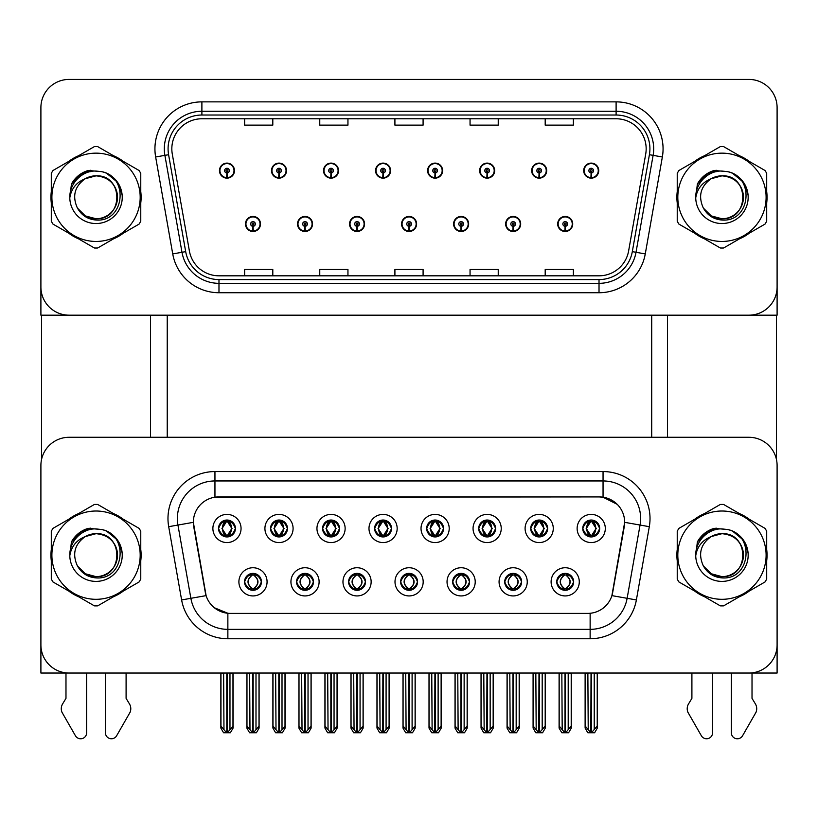 <?xml version="1.0" encoding="UTF-8"?>
<svg xmlns="http://www.w3.org/2000/svg" width="818" height="818" viewBox="0 0 818 818"><rect width="100%" height="100%" fill="white"/><g stroke="black" fill="none" stroke-linecap="round" stroke-linejoin="round"><path stroke-width="1.23" d="M218.518 528.479A8.456 8.456 0 0 0 226.964 536.935A8.456 8.456 0 0 0 235.42 528.479A8.456 8.456 0 0 0 226.964 520.033A8.456 8.456 0 0 0 218.518 528.479L218.59 528.479C220.349 533.203 222.537 535.483 225.175 535.309L224.602 536.598M212.884 528.479A14.09 14.09 0 0 0 226.964 542.569A14.09 14.09 0 0 0 241.054 528.479A14.09 14.09 0 0 0 226.964 514.399A14.09 14.09 0 0 0 212.884 528.479M348.601 581.833A8.456 8.456 0 0 0 357.057 590.289A8.456 8.456 0 0 0 365.513 581.833A8.456 8.456 0 0 0 357.057 573.377A8.456 8.456 0 0 0 348.601 581.833L348.683 581.833C350.288 586.383 352.476 588.663 355.268 588.663L356.27 588.663C350.677 584.113 350.677 579.553 356.27 575.003L355.268 575.003C352.527 574.952 350.339 577.222 348.683 581.833M342.967 581.833A14.09 14.09 0 0 0 357.057 595.923A14.09 14.09 0 0 0 371.147 581.833A14.09 14.09 0 0 0 357.057 567.743A14.09 14.09 0 0 0 342.967 581.833M296.566 581.833A8.456 8.456 0 0 0 305.022 590.289A8.456 8.456 0 0 0 313.478 581.833A8.456 8.456 0 0 0 305.022 573.377A8.456 8.456 0 0 0 296.566 581.833L296.648 581.833C298.253 586.383 300.441 588.663 303.233 588.663L304.235 588.663C298.642 584.113 298.642 579.553 304.235 575.003L303.233 575.003C300.492 574.952 298.304 577.222 296.648 581.833M290.932 581.833A14.09 14.09 0 0 0 305.022 595.923A14.09 14.09 0 0 0 319.112 581.833A14.09 14.09 0 0 0 305.022 567.743A14.09 14.09 0 0 0 290.932 581.833M504.716 581.833A8.456 8.456 0 0 0 513.162 590.289A8.456 8.456 0 0 0 521.618 581.833A8.456 8.456 0 0 0 513.162 573.377A8.456 8.456 0 0 0 504.716 581.833L504.788 581.833C506.393 586.383 508.591 588.663 511.383 588.663L512.375 588.663C506.782 584.113 506.782 579.553 512.375 575.003L511.383 575.003C508.643 574.952 506.444 577.222 504.788 581.833M499.072 581.833A14.09 14.09 0 0 0 513.162 595.923A14.09 14.09 0 0 0 527.252 581.833A14.09 14.09 0 0 0 513.162 567.743A14.09 14.09 0 0 0 499.072 581.833M426.659 528.479A8.456 8.456 0 0 0 435.115 536.935A8.456 8.456 0 0 0 443.56 528.479A8.456 8.456 0 0 0 435.115 520.033A8.456 8.456 0 0 0 426.659 528.479L426.74 528.479C428.489 533.203 430.687 535.483 433.325 535.309L432.753 536.598M421.025 528.479A14.09 14.09 0 0 0 435.115 542.569A14.09 14.09 0 0 0 449.205 528.479A14.09 14.09 0 0 0 435.115 514.399A14.09 14.09 0 0 0 421.025 528.479M530.729 528.479A8.456 8.456 0 0 0 539.185 536.935A8.456 8.456 0 0 0 547.641 528.479A8.456 8.456 0 0 0 539.185 520.033A8.456 8.456 0 0 0 530.729 528.479L530.81 528.479C532.559 533.203 534.757 535.483 537.395 535.309L536.823 536.598M525.095 528.479A14.09 14.09 0 0 0 539.185 542.569A14.09 14.09 0 0 0 553.275 528.479A14.09 14.09 0 0 0 539.185 514.399A14.09 14.09 0 0 0 525.095 528.479M244.531 581.833A8.456 8.456 0 0 0 252.987 590.289A8.456 8.456 0 0 0 261.443 581.833A8.456 8.456 0 0 0 252.987 573.377A8.456 8.456 0 0 0 244.531 581.833L244.613 581.833C246.218 586.383 248.406 588.663 251.198 588.663L252.2 588.663C246.607 584.113 246.607 579.553 252.2 575.003L251.198 575.003C248.457 574.952 246.259 577.222 244.613 581.833M238.897 581.833A14.09 14.09 0 0 0 252.987 595.923A14.09 14.09 0 0 0 267.077 581.833A14.09 14.09 0 0 0 252.987 567.743A14.09 14.09 0 0 0 238.897 581.833M374.624 528.479A8.456 8.456 0 0 0 383.08 536.935A8.456 8.456 0 0 0 391.525 528.479A8.456 8.456 0 0 0 383.08 520.033A8.456 8.456 0 0 0 374.624 528.479L374.705 528.479C376.454 533.203 378.642 535.483 381.29 535.309L380.707 536.598M368.99 528.479A14.09 14.09 0 0 0 383.08 542.569A14.09 14.09 0 0 0 397.17 528.479A14.09 14.09 0 0 0 383.08 514.399A14.09 14.09 0 0 0 368.99 528.479M270.553 528.479A8.456 8.456 0 0 0 279.01 536.935A8.456 8.456 0 0 0 287.455 528.479A8.456 8.456 0 0 0 279.01 520.033A8.456 8.456 0 0 0 270.553 528.479L270.635 528.479C272.384 533.203 274.572 535.483 277.22 535.309L276.637 536.598M264.92 528.479A14.09 14.09 0 0 0 279.01 542.569A14.09 14.09 0 0 0 293.089 528.479A14.09 14.09 0 0 0 279.01 514.399A14.09 14.09 0 0 0 264.92 528.479M322.589 528.479A8.456 8.456 0 0 0 331.045 536.935A8.456 8.456 0 0 0 339.49 528.479A8.456 8.456 0 0 0 331.045 520.033A8.456 8.456 0 0 0 322.589 528.479L322.67 528.479C324.419 533.203 326.607 535.483 329.255 535.309L328.672 536.598M316.955 528.479A14.09 14.09 0 0 0 331.045 542.569A14.09 14.09 0 0 0 345.135 528.479A14.09 14.09 0 0 0 331.045 514.399A14.09 14.09 0 0 0 316.955 528.479M452.671 581.833A8.456 8.456 0 0 0 461.127 590.289A8.456 8.456 0 0 0 469.583 581.833A8.456 8.456 0 0 0 461.127 573.377A8.456 8.456 0 0 0 452.671 581.833L452.753 581.833C454.358 586.383 456.556 588.663 459.348 588.663L460.34 588.663C454.747 584.113 454.747 579.553 460.34 575.003L459.348 575.003C456.608 574.952 454.409 577.222 452.753 581.833M447.037 581.833A14.09 14.09 0 0 0 461.127 595.923A14.09 14.09 0 0 0 475.217 581.833A14.09 14.09 0 0 0 461.127 567.743A14.09 14.09 0 0 0 447.037 581.833M400.636 581.833A8.456 8.456 0 0 0 409.092 590.289A8.456 8.456 0 0 0 417.548 581.833A8.456 8.456 0 0 0 409.092 573.377A8.456 8.456 0 0 0 400.636 581.833L400.718 581.833C402.323 586.383 404.521 588.663 407.303 588.663L408.305 588.663C402.712 584.113 402.712 579.553 408.305 575.003L407.303 575.003C404.562 574.952 402.374 577.222 400.718 581.833M395.002 581.833A14.09 14.09 0 0 0 409.092 595.923A14.09 14.09 0 0 0 423.182 581.833A14.09 14.09 0 0 0 409.092 567.743A14.09 14.09 0 0 0 395.002 581.833M582.764 528.479A8.456 8.456 0 0 0 591.22 536.935A8.456 8.456 0 0 0 599.676 528.479A8.456 8.456 0 0 0 591.22 520.033A8.456 8.456 0 0 0 582.764 528.479L582.845 528.479C584.594 533.203 586.792 535.483 589.43 535.309L588.858 536.598M577.13 528.479A14.09 14.09 0 0 0 591.22 542.569A14.09 14.09 0 0 0 605.31 528.479A14.09 14.09 0 0 0 591.22 514.399A14.09 14.09 0 0 0 577.13 528.479M478.694 528.479A8.456 8.456 0 0 0 487.15 536.935A8.456 8.456 0 0 0 495.606 528.479A8.456 8.456 0 0 0 487.15 520.033A8.456 8.456 0 0 0 478.694 528.479L478.775 528.479C480.524 533.203 482.722 535.483 485.36 535.309L484.788 536.598M473.06 528.479A14.09 14.09 0 0 0 487.15 542.569A14.09 14.09 0 0 0 501.24 528.479A14.09 14.09 0 0 0 487.15 514.399A14.09 14.09 0 0 0 473.06 528.479M556.751 581.833A8.456 8.456 0 0 0 565.197 590.289A8.456 8.456 0 0 0 573.653 581.833A8.456 8.456 0 0 0 565.197 573.377A8.456 8.456 0 0 0 556.751 581.833L556.823 581.833C558.428 586.383 560.627 588.663 563.418 588.663L564.42 588.663C558.827 584.113 558.827 579.553 564.42 575.003L563.418 575.003C560.678 574.952 558.479 577.222 556.823 581.833M551.107 581.833A14.09 14.09 0 0 0 565.197 595.923A14.09 14.09 0 0 0 579.287 581.833A14.09 14.09 0 0 0 565.197 567.743A14.09 14.09 0 0 0 551.107 581.833M193.345 522.283A25.358 25.358 0 0 0 193.733 526.69L205.318 592.436A25.358 25.358 0 0 0 230.298 613.398L587.702 613.398A25.358 25.358 0 0 0 612.682 592.436L624.267 526.69A25.358 25.358 0 0 0 599.297 496.925L218.703 496.925A25.358 25.358 0 0 0 193.345 522.283L193.621 518.53M40.9 465.462L40.9 673.04L777.1 673.04L777.1 465.462A28.18 28.18 0 0 0 748.92 437.282L69.08 437.282A28.18 28.18 0 0 0 40.9 465.462L40.9 644.86A28.18 28.18 0 0 0 69.08 673.04L748.92 673.04A28.18 28.18 0 0 0 777.1 644.86L777.1 465.462M167.23 315.175L167.23 437.282M651.711 315.175L651.711 437.282M401.577 223.968A7.515 7.515 0 0 0 409.092 231.484A7.515 7.515 0 0 0 416.607 223.968A7.515 7.515 0 0 0 409.092 216.453A7.515 7.515 0 0 0 401.577 223.968M453.612 223.968A7.515 7.515 0 0 0 461.127 231.484A7.515 7.515 0 0 0 468.642 223.968A7.515 7.515 0 0 0 461.127 216.453A7.515 7.515 0 0 0 453.612 223.968M349.542 223.968A7.515 7.515 0 0 0 357.057 231.484A7.515 7.515 0 0 0 364.572 223.968A7.515 7.515 0 0 0 357.057 216.453A7.515 7.515 0 0 0 349.542 223.968M297.507 223.968A7.515 7.515 0 0 0 305.022 231.484A7.515 7.515 0 0 0 312.537 223.968A7.515 7.515 0 0 0 305.022 216.453A7.515 7.515 0 0 0 297.507 223.968M245.472 223.968A7.515 7.515 0 0 0 252.987 231.484A7.515 7.515 0 0 0 260.502 223.968A7.515 7.515 0 0 0 252.987 216.453A7.515 7.515 0 0 0 245.472 223.968M505.647 223.968A7.515 7.515 0 0 0 513.162 231.484A7.515 7.515 0 0 0 520.677 223.968A7.515 7.515 0 0 0 513.162 216.453A7.515 7.515 0 0 0 505.647 223.968M531.669 170.625A7.515 7.515 0 0 0 539.185 178.14A7.515 7.515 0 0 0 546.7 170.625A7.515 7.515 0 0 0 539.185 163.109A7.515 7.515 0 0 0 531.669 170.625M479.634 170.625A7.515 7.515 0 0 0 487.15 178.14A7.515 7.515 0 0 0 494.665 170.625A7.515 7.515 0 0 0 487.15 163.109A7.515 7.515 0 0 0 479.634 170.625M427.599 170.625A7.515 7.515 0 0 0 435.115 178.14A7.515 7.515 0 0 0 442.63 170.625A7.515 7.515 0 0 0 435.115 163.109A7.515 7.515 0 0 0 427.599 170.625M375.564 170.625A7.515 7.515 0 0 0 383.08 178.14A7.515 7.515 0 0 0 390.595 170.625A7.515 7.515 0 0 0 383.08 163.109A7.515 7.515 0 0 0 375.564 170.625M323.529 170.625A7.515 7.515 0 0 0 331.045 178.14A7.515 7.515 0 0 0 338.55 170.625A7.515 7.515 0 0 0 331.045 163.109A7.515 7.515 0 0 0 323.529 170.625M271.494 170.625A7.515 7.515 0 0 0 279.01 178.14A7.515 7.515 0 0 0 286.515 170.625A7.515 7.515 0 0 0 279.01 163.109A7.515 7.515 0 0 0 271.494 170.625M219.459 170.625A7.515 7.515 0 0 0 226.964 178.14A7.515 7.515 0 0 0 234.48 170.625A7.515 7.515 0 0 0 226.964 163.109A7.515 7.515 0 0 0 219.459 170.625M557.682 223.968A7.515 7.515 0 0 0 565.197 231.484A7.515 7.515 0 0 0 572.712 223.968A7.515 7.515 0 0 0 565.197 216.453A7.515 7.515 0 0 0 557.682 223.968M583.704 170.625A7.515 7.515 0 0 0 591.22 178.14A7.515 7.515 0 0 0 598.735 170.625A7.515 7.515 0 0 0 591.22 163.109A7.515 7.515 0 0 0 583.704 170.625M777.1 315.175L777.1 107.598A28.18 28.18 0 0 0 748.92 79.418L69.08 79.418A28.18 28.18 0 0 0 40.9 107.598L40.9 315.175L777.1 315.175M51.299 549.532A45.082 45.082 0 0 0 51.299 560.78M68.794 591.087A45.082 45.082 0 0 0 78.538 596.711M113.528 596.711A45.082 45.082 0 0 0 123.273 591.087M140.768 560.78A45.082 45.082 0 0 0 140.768 549.532M677.232 549.532A45.082 45.082 0 0 0 677.232 560.78M694.727 591.087A45.082 45.082 0 0 0 704.472 596.711M739.462 596.711A45.082 45.082 0 0 0 749.206 591.087M766.701 560.78A45.082 45.082 0 0 0 766.701 549.532M214.95 471.567L603.05 471.567A46.963 46.963 0 0 1 649.308 526.68L636.384 599.942A46.963 46.963 0 0 1 590.136 638.756L227.864 638.756A46.963 46.963 0 0 1 181.616 599.942L168.692 526.68A46.963 46.963 0 0 1 214.95 471.567L214.95 480.953L603.05 480.953A37.567 37.567 0 0 1 640.054 525.054L627.13 598.316A37.567 37.567 0 0 1 590.136 629.359L227.864 629.359A37.567 37.567 0 0 1 190.87 598.316L177.946 525.054A37.567 37.567 0 0 1 214.95 480.953L214.95 497.201L599.297 496.925L603.05 497.201L617.222 504.348M587.702 613.398L230.298 613.398M227.864 638.756L227.864 613.275L214.326 607.733M649.308 526.68L624.655 522.334L611.895 595.627L636.384 599.942M181.616 599.942L206.105 595.627L193.345 522.334L177.946 525.054A37.567 37.567 0 0 1 177.373 518.53M612.682 592.436L612.529 593.234M205.471 593.234L205.318 592.436M123.273 519.236A45.082 45.082 0 0 0 113.528 513.602M78.538 513.602A45.082 45.082 0 0 0 68.794 519.236M749.206 519.236A45.082 45.082 0 0 0 739.462 513.602M704.472 513.602A45.082 45.082 0 0 0 694.727 519.236M748.92 437.282L69.08 437.282M51.299 191.668A45.082 45.082 0 0 0 51.299 202.925M68.794 233.222A45.082 45.082 0 0 0 78.538 238.846M113.528 238.846A45.082 45.082 0 0 0 123.273 233.222M140.768 202.925A45.082 45.082 0 0 0 140.768 191.668M677.232 191.668A45.082 45.082 0 0 0 677.232 202.925M694.727 233.222A45.082 45.082 0 0 0 704.472 238.846M739.462 238.846A45.082 45.082 0 0 0 749.206 233.222M766.701 202.925A45.082 45.082 0 0 0 766.701 191.668M171.831 148.835A30.061 30.061 0 0 1 201.893 118.774L616.107 118.774A30.061 30.061 0 0 1 645.709 154.05L628.613 250.983A30.061 30.061 0 0 1 599.021 275.819L218.979 275.819A30.061 30.061 0 0 1 189.387 250.983L172.291 154.05A30.061 30.061 0 0 1 171.831 148.835M168.079 148.835A33.814 33.814 0 0 0 168.59 154.704L185.686 251.637A33.814 33.814 0 0 0 218.979 279.572L599.021 279.572A33.814 33.814 0 0 0 632.314 251.637L649.41 154.704A33.814 33.814 0 0 0 616.107 115.021L201.893 115.021A33.814 33.814 0 0 0 168.079 148.835M155.645 156.984A46.963 46.963 0 0 1 201.893 101.872L616.107 101.872A46.963 46.963 0 0 1 662.355 156.984L645.269 253.917A46.963 46.963 0 0 1 599.021 292.732L218.979 292.732A46.963 46.963 0 0 1 172.731 253.917L155.645 156.984L164.888 155.359A37.567 37.567 0 0 1 201.893 111.258L616.107 111.258A37.567 37.567 0 0 1 653.112 155.359L636.015 252.292A37.567 37.567 0 0 1 599.021 283.335L218.979 283.335A37.567 37.567 0 0 1 181.985 252.292L164.888 155.359A37.567 37.567 0 0 1 164.316 148.835M123.273 161.371A45.082 45.082 0 0 0 113.528 155.747M78.538 155.747A45.082 45.082 0 0 0 68.794 161.371M749.206 161.371A45.082 45.082 0 0 0 739.462 155.747M704.472 155.747A45.082 45.082 0 0 0 694.727 161.371M748.92 79.418L69.08 79.418M40.9 107.598L40.9 286.995A28.18 28.18 0 0 0 69.08 315.175L748.92 315.175A28.18 28.18 0 0 0 777.1 286.995L777.1 107.598M394.91 118.774L394.91 125.134L423.09 125.134L423.09 118.774M319.766 118.774L319.766 125.134L347.947 125.134L347.947 118.774M244.623 118.774L244.623 125.134L272.803 125.134L272.803 118.774M470.053 118.774L470.053 125.134L498.234 125.134L498.234 118.774M545.197 118.774L545.197 125.134L573.377 125.134L573.377 118.774M423.09 275.819L423.09 269.459L394.91 269.459L394.91 275.819M347.947 275.819L347.947 269.459L319.766 269.459L319.766 275.819M272.803 275.819L272.803 269.459L244.623 269.459L244.623 275.819M498.234 275.819L498.234 269.459L470.053 269.459L470.053 275.819M573.377 275.819L573.377 269.459L545.197 269.459L545.197 275.819M566.659 590.156L565.984 588.663L566.986 588.663C569.727 588.725 571.925 586.445 573.571 581.823C571.966 577.273 569.768 575.003 566.986 575.003L567.559 573.715M566.659 573.51L565.984 575.003L566.986 575.003M564.696 588.663L563.991 590.197L564.696 588.663C558.755 584.113 558.755 579.553 564.696 575.003L563.991 573.469L564.696 575.003C558.96 579.553 558.96 584.113 564.696 588.663M564.42 575.003L563.745 573.51M565.984 575.003L566.414 573.469L565.984 575.003C571.577 579.553 571.577 584.113 565.984 588.663L566.414 590.197L565.698 588.663C571.445 584.113 571.445 579.553 565.708 575.003C571.649 579.553 571.649 584.113 565.698 588.663L565.984 588.663M561.843 673.04L562.191 729.656L564.819 732.775L565.586 732.775L571.209 726.067L571.209 673.511L568.203 673.511L568.203 729.656M565.391 673.04L565.391 732.775M565.013 732.775L565.013 673.04M559.185 673.04L559.185 726.067L562.191 729.656M562.191 673.511L559.185 673.511M587.866 673.04L588.214 729.656L590.831 732.775L591.036 673.04M591.404 673.04L591.404 732.775L597.232 726.067L597.232 673.511L594.226 673.511L594.574 673.04M585.207 673.04L585.207 726.067L588.214 729.656M588.214 673.511L585.207 673.511M594.226 729.656L594.226 673.511M589.758 536.812L590.432 535.309L589.43 535.309M589.758 520.156L590.432 521.659L589.43 521.659C586.71 521.608 584.512 523.888 582.845 528.479M599.676 528.479L599.594 528.479C597.968 523.939 595.77 521.659 593.009 521.659L592.007 521.659L596.271 528.479L592.007 535.309L593.009 535.309L593.582 536.598M599.594 528.479C597.897 533.121 595.708 535.401 593.009 535.309M590.432 535.309L586.332 528.479L590.708 521.659C585.463 521.833 585.299 534.44 590.719 535.309L586.169 528.479L590.432 521.659M591.731 521.659L591.731 521.659C596.966 521.833 597.14 534.44 591.721 535.309L592.426 536.853L591.731 535.309L596.107 528.479L591.731 521.659L592.436 520.115L591.721 521.659M514.624 590.156L513.949 588.663L514.951 588.663C517.692 588.725 519.89 586.445 521.536 581.823C519.931 577.273 517.733 575.003 514.951 575.003L515.524 573.715M514.624 573.51L513.949 575.003L514.951 575.003M512.661 588.663L511.956 590.197L512.661 588.663C506.72 584.113 506.72 579.553 512.661 575.003L511.956 573.469L512.661 575.003C506.915 579.553 506.915 584.113 512.661 588.663M512.375 575.003L511.71 573.51M513.949 575.003L514.379 573.469L513.949 575.003C519.542 579.553 519.542 584.113 513.949 588.663L514.379 590.197L513.663 588.663C519.41 584.113 519.41 579.553 513.673 575.003C519.614 579.553 519.614 584.113 513.663 588.663L513.949 588.663M509.808 673.04L510.156 729.656L512.784 732.775L513.551 732.775L519.174 726.067L519.174 673.511L516.168 673.511L516.168 729.656M513.356 673.04L513.356 732.775M512.978 732.775L512.978 673.04M507.15 673.04L507.15 726.067L510.156 729.656M510.156 673.511L507.15 673.511M462.579 590.156L461.914 588.663L462.916 588.663C465.657 588.725 467.855 586.445 469.501 581.823C467.896 577.273 465.698 575.003 462.916 575.003L463.489 573.715M462.579 573.51L461.914 575.003L462.916 575.003M460.626 588.663L459.921 590.197L460.626 588.663C454.685 584.113 454.685 579.553 460.626 575.003L459.921 573.469L460.626 575.003C454.88 579.553 454.88 584.113 460.626 588.663M460.34 575.003L459.675 573.51M461.914 575.003L462.344 573.469L461.628 575.003C467.579 579.553 467.579 584.113 461.628 588.663L462.334 590.197L461.638 588.663C467.375 584.113 467.375 579.553 461.638 575.003L461.914 575.003C467.507 579.553 467.507 584.113 461.914 588.663L461.914 588.663M457.773 673.04L458.121 729.656L460.749 732.775L461.516 732.775L467.139 726.067L467.139 673.511L464.133 673.511L464.133 729.656M461.321 673.04L461.321 732.775M460.943 732.775L460.943 673.04M455.115 673.04L455.115 726.067L458.121 729.656M458.121 673.511L455.115 673.511M410.544 590.156L409.879 588.663L410.881 588.663C413.622 588.725 415.82 586.445 417.466 581.823C415.861 577.273 413.663 575.003 410.881 575.003L411.454 573.715M410.544 573.51L409.879 575.003L410.881 575.003M408.581 588.663L407.885 590.197L408.591 588.663C402.65 584.113 402.65 579.553 408.591 575.003L407.885 573.469L408.591 575.003C402.845 579.553 402.845 584.113 408.581 588.663M408.305 575.003L407.64 573.51M409.879 575.003C415.472 579.553 415.472 584.113 409.879 588.663L409.603 588.663C415.339 584.113 415.339 579.553 409.603 575.003L410.309 573.469M409.879 588.663L410.309 590.197M405.738 673.04L406.086 729.656L408.714 732.775L409.481 732.775L415.104 726.067L415.104 673.511L412.098 673.511L412.098 729.656M409.286 673.04L409.286 732.775M408.908 732.775L408.908 673.04M403.08 673.04L403.08 726.067L406.086 729.656M406.086 673.511L403.08 673.511M535.831 673.04L536.179 729.656L538.796 732.775L538.99 673.04M539.369 673.04L539.369 732.775L545.197 726.067L545.197 673.511L542.191 673.511L542.538 673.04M533.172 673.04L533.172 726.067L536.179 729.656M536.179 673.511L533.172 673.511M542.191 729.656L542.191 673.511M537.723 536.812L538.397 535.309L537.395 535.309M537.723 520.156L538.397 521.659L537.395 521.659C534.675 521.608 532.477 523.888 530.81 528.479M547.641 528.479L547.559 528.479C545.933 523.939 543.735 521.659 540.974 521.659L539.972 521.659L544.236 528.479L539.972 535.309L540.974 535.309L541.547 536.598M547.559 528.479C545.862 533.121 543.673 535.401 540.974 535.309M538.397 535.309L534.297 528.479L538.673 521.659L537.968 520.115L538.684 521.659C533.428 521.833 533.264 534.44 538.684 535.309L537.978 536.853L538.673 535.309L534.134 528.479L538.397 521.659M539.696 521.659L539.696 521.659C544.931 521.833 545.105 534.44 539.686 535.309L540.391 536.853L539.696 535.309L544.062 528.479L539.696 521.659L540.401 520.115L539.686 521.659M483.796 673.04L484.144 729.656L486.761 732.775L486.955 673.04M487.334 673.04L487.334 732.775L493.162 726.067L493.162 673.511L490.156 673.511L490.503 673.04M481.137 673.04L481.137 726.067L484.144 729.656M484.144 673.511L481.137 673.511M490.156 729.656L490.156 673.511M485.688 536.812L486.362 535.309L485.36 535.309M485.688 520.156L486.362 521.659L485.36 521.659C482.64 521.608 480.442 523.888 478.775 528.479M495.606 528.479L495.524 528.479C493.898 523.939 491.7 521.659 488.939 521.659L487.937 521.659L492.201 528.479L487.937 535.309L488.939 535.309L489.512 536.598M495.524 528.479C493.827 533.121 491.638 535.401 488.939 535.309M486.362 535.309L482.262 528.479L486.638 521.659C481.393 521.833 481.229 534.44 486.649 535.309L482.099 528.479L486.362 521.659M487.661 521.659L488.356 520.115L487.651 521.659C492.896 521.833 493.07 534.44 487.651 535.309L488.356 536.853L487.661 535.309L492.027 528.479L487.661 521.659M431.761 673.04L432.108 729.656L434.726 732.775L434.92 673.04M435.299 673.04L435.299 732.775L441.127 726.067L441.127 673.511L438.121 673.511L438.468 673.04M429.102 673.04L429.102 726.067L432.108 729.656M432.108 673.511L429.102 673.511M438.121 729.656L438.121 673.511M433.652 536.812L434.327 535.309L433.325 535.309M433.652 520.156L434.327 521.659L433.325 521.659C430.605 521.608 428.407 523.888 426.74 528.479M443.56 528.479L443.489 528.479C441.863 523.939 439.665 521.659 436.904 521.659L435.902 521.659L440.166 528.479L435.902 535.309L436.904 535.309L437.477 536.598M443.489 528.479C441.792 533.121 439.603 535.401 436.904 535.309M434.327 535.309L430.227 528.479L434.603 521.659C429.358 521.833 429.194 534.44 434.603 535.309L430.064 528.479L434.327 521.659M435.626 521.659L435.626 521.659C440.861 521.833 441.035 534.44 435.616 535.309L436.321 536.853L435.626 535.309L439.992 528.479L435.626 521.659L436.321 520.115L435.616 521.659M379.726 673.04L380.073 729.656L382.691 732.775L382.885 673.04M383.264 673.04L383.264 732.775L389.092 726.067L389.092 673.511L386.086 673.511L386.433 673.04M377.067 673.04L377.067 726.067L380.073 729.656M380.073 673.511L377.067 673.511M386.086 729.656L386.086 673.511M381.617 536.812L382.292 535.309L381.29 535.309M381.617 520.156L382.292 521.659L381.29 521.659C378.56 521.608 376.372 523.888 374.705 528.479M391.525 528.479L391.454 528.479C389.818 523.939 387.63 521.659 384.869 521.659L383.867 521.659L388.131 528.479L383.867 535.309L384.869 535.309L385.442 536.598M391.454 528.479C389.757 533.121 387.558 535.401 384.869 535.309M382.292 535.309L378.192 528.479L382.568 521.659C377.323 521.833 377.159 534.44 382.568 535.309L378.028 528.479L382.292 521.659M383.591 521.659L383.591 521.659C388.826 521.833 388.99 534.44 383.581 535.309L384.286 536.853L383.591 535.309L387.957 528.479L383.591 521.659L384.286 520.115L383.581 521.659M565.095 226.32L564.89 231.013A7.045 7.045 0 0 1 558.152 223.968A7.045 7.045 0 0 1 565.197 216.923A7.045 7.045 0 0 1 572.242 223.968A7.045 7.045 0 0 1 565.504 231.013L565.299 226.32A2.352 2.352 0 0 0 567.549 223.968A2.352 2.352 0 0 0 565.197 221.627A2.352 2.352 0 0 0 562.856 223.968A2.352 2.352 0 0 0 565.095 226.32L565.156 224.909A0.941 0.941 0 0 1 564.256 223.968A0.941 0.941 0 0 1 565.197 223.028A0.941 0.941 0 0 1 566.138 223.968A0.941 0.941 0 0 1 565.238 224.909L565.299 226.32M571.301 673.04L571.301 728.081L568.592 732.775L565.586 732.775M559.093 673.04L559.093 728.081L561.802 732.775L564.819 732.775M591.117 172.966L590.913 177.659A7.045 7.045 0 0 1 584.175 170.625A7.045 7.045 0 0 1 591.22 163.58A7.045 7.045 0 0 1 598.265 170.625A7.045 7.045 0 0 1 591.526 177.659L591.322 172.966A2.352 2.352 0 0 0 593.571 170.625A2.352 2.352 0 0 0 591.22 168.273A2.352 2.352 0 0 0 588.868 170.625A2.352 2.352 0 0 0 591.117 172.966L591.179 171.555A0.941 0.941 0 0 1 590.279 170.625A0.941 0.941 0 0 1 591.22 169.684A0.941 0.941 0 0 1 592.16 170.625A0.941 0.941 0 0 1 591.261 171.555L591.322 172.966M597.324 673.04L597.324 728.081L594.614 732.775L591.608 732.775M585.115 673.04L585.115 728.081L587.825 732.775L590.831 732.775M41.554 315.175L41.554 459.409M150.512 315.175L150.512 437.282M667.488 315.175L667.488 437.282M776.446 315.175L776.446 459.409M513.06 226.32L512.855 231.013A7.045 7.045 0 0 1 506.117 223.968A7.045 7.045 0 0 1 513.162 216.923A7.045 7.045 0 0 1 520.207 223.968A7.045 7.045 0 0 1 513.469 231.013L513.264 226.32A2.352 2.352 0 0 0 515.514 223.968A2.352 2.352 0 0 0 513.162 221.627A2.352 2.352 0 0 0 510.821 223.968A2.352 2.352 0 0 0 513.06 226.32L513.121 224.909A0.941 0.941 0 0 1 512.221 223.968A0.941 0.941 0 0 1 513.162 223.028A0.941 0.941 0 0 1 514.103 223.968A0.941 0.941 0 0 1 513.203 224.909L513.264 226.32M519.266 673.04L519.266 728.081L516.557 732.775L513.551 732.775M507.058 673.04L507.058 728.081L509.767 732.775L512.784 732.775M461.025 226.32L460.82 231.013A7.045 7.045 0 0 1 454.082 223.968A7.045 7.045 0 0 1 461.127 216.923A7.045 7.045 0 0 1 468.172 223.968A7.045 7.045 0 0 1 461.434 231.013L461.229 226.32A2.352 2.352 0 0 0 463.479 223.968A2.352 2.352 0 0 0 461.127 221.627A2.352 2.352 0 0 0 458.786 223.968A2.352 2.352 0 0 0 461.025 226.32L461.086 224.909A0.941 0.941 0 0 1 460.186 223.968A0.941 0.941 0 0 1 461.127 223.028A0.941 0.941 0 0 1 462.068 223.968A0.941 0.941 0 0 1 461.168 224.909L461.229 226.32M467.231 673.04L467.231 728.081L464.522 732.775L461.516 732.775M455.023 673.04L455.023 728.081L457.732 732.775L460.749 732.775M408.99 226.32L408.785 231.013A7.045 7.045 0 0 1 402.047 223.968A7.045 7.045 0 0 1 409.092 216.923A7.045 7.045 0 0 1 416.137 223.968A7.045 7.045 0 0 1 409.399 231.013L409.194 226.32A2.352 2.352 0 0 0 411.444 223.968A2.352 2.352 0 0 0 409.092 221.627A2.352 2.352 0 0 0 406.75 223.968A2.352 2.352 0 0 0 408.99 226.32L409.051 224.909A0.941 0.941 0 0 1 408.151 223.968A0.941 0.941 0 0 1 409.092 223.028A0.941 0.941 0 0 1 410.033 223.968A0.941 0.941 0 0 1 409.133 224.909L409.194 226.32M415.196 673.04L415.196 728.081L412.487 732.775L409.481 732.775M402.988 673.04L402.988 728.081L405.697 732.775L408.714 732.775M539.082 172.966L538.878 177.659A7.045 7.045 0 0 1 532.14 170.625A7.045 7.045 0 0 1 539.185 163.58A7.045 7.045 0 0 1 546.23 170.625A7.045 7.045 0 0 1 539.491 177.659L539.287 172.966A2.352 2.352 0 0 0 541.526 170.625A2.352 2.352 0 0 0 539.185 168.273A2.352 2.352 0 0 0 536.833 170.625A2.352 2.352 0 0 0 539.082 172.966L539.144 171.555A0.941 0.941 0 0 1 538.244 170.625A0.941 0.941 0 0 1 539.185 169.684A0.941 0.941 0 0 1 540.125 170.625A0.941 0.941 0 0 1 539.226 171.555L539.287 172.966M545.289 673.04L545.289 728.081L542.579 732.775L539.563 732.775M533.08 673.04L533.08 728.081L535.79 732.775L538.796 732.775M487.047 172.966L486.843 177.659A7.045 7.045 0 0 1 480.105 170.625A7.045 7.045 0 0 1 487.15 163.58A7.045 7.045 0 0 1 494.195 170.625A7.045 7.045 0 0 1 487.456 177.659L487.252 172.966A2.352 2.352 0 0 0 489.491 170.625A2.352 2.352 0 0 0 487.15 168.273A2.352 2.352 0 0 0 484.798 170.625A2.352 2.352 0 0 0 487.047 172.966L487.109 171.555A0.941 0.941 0 0 1 486.209 170.625A0.941 0.941 0 0 1 487.15 169.684A0.941 0.941 0 0 1 488.09 170.625A0.941 0.941 0 0 1 487.191 171.555L487.252 172.966M493.254 673.04L493.254 728.081L490.544 732.775L487.528 732.775M481.045 673.04L481.045 728.081L483.755 732.775L486.761 732.775M435.012 172.966L434.808 177.659A7.045 7.045 0 0 1 428.07 170.625A7.045 7.045 0 0 1 435.115 163.58A7.045 7.045 0 0 1 442.16 170.625A7.045 7.045 0 0 1 435.421 177.659L435.217 172.966A2.352 2.352 0 0 0 437.456 170.625A2.352 2.352 0 0 0 435.115 168.273A2.352 2.352 0 0 0 432.763 170.625A2.352 2.352 0 0 0 435.012 172.966L435.074 171.555A0.941 0.941 0 0 1 434.174 170.625A0.941 0.941 0 0 1 435.115 169.684A0.941 0.941 0 0 1 436.055 170.625A0.941 0.941 0 0 1 435.156 171.555L435.217 172.966M441.219 673.04L441.219 728.081L438.509 732.775L435.493 732.775M429.01 673.04L429.01 728.081L431.72 732.775L434.726 732.775M382.977 172.966L382.773 177.659A7.045 7.045 0 0 1 376.035 170.625A7.045 7.045 0 0 1 383.08 163.58A7.045 7.045 0 0 1 390.125 170.625A7.045 7.045 0 0 1 383.386 177.659L383.182 172.966A2.352 2.352 0 0 0 385.421 170.625A2.352 2.352 0 0 0 383.08 168.273A2.352 2.352 0 0 0 380.728 170.625A2.352 2.352 0 0 0 382.977 172.966L383.039 171.555A0.941 0.941 0 0 1 382.139 170.625A0.941 0.941 0 0 1 383.08 169.684A0.941 0.941 0 0 1 384.02 170.625A0.941 0.941 0 0 1 383.121 171.555L383.182 172.966M389.184 673.04L389.184 728.081L386.474 732.775L383.458 732.775M376.975 673.04L376.975 728.081L379.685 732.775L382.691 732.775M105.43 673.04L105.43 732.785A6.002 6.002 0 0 0 116.616 735.791L130.113 712.233A9.397 9.397 0 0 0 129.428 703.858L126.095 698.357L126.095 673.04M65.982 673.04L65.982 698.357L62.638 703.858A9.397 9.397 0 0 0 61.963 712.233L75.45 735.791A6.002 6.002 0 0 0 86.647 732.785L86.647 673.04M731.353 673.04L731.353 732.785A6.002 6.002 0 0 0 742.55 735.791L756.036 712.233A9.397 9.397 0 0 0 755.362 703.858L752.018 698.357L752.018 673.04M691.905 673.04L691.905 698.357L688.572 703.858A9.397 9.397 0 0 0 687.887 712.233L701.384 735.791A6.002 6.002 0 0 0 712.57 732.785L712.57 673.04M91.647 529.287L82.884 530.79L90.215 528.091M91.647 171.422L82.884 172.925L90.215 170.226M717.57 529.287L708.817 530.79L716.139 528.091M717.57 171.422L708.817 172.925L716.139 170.226M117.495 554.389A21.473 21.473 0 0 0 85.287 536.567C74.765 544.052 72.086 553.714 77.25 565.555L77.536 566.066A21.473 21.473 0 0 0 96.033 576.629C123.733 577.968 123.733 532.344 96.033 533.684L85.287 536.567L96.033 533.684C123.733 532.344 123.733 577.968 96.033 576.629A21.473 21.473 0 0 0 117.506 555.156C116.238 542.119 109.08 534.962 96.033 533.684C123.733 532.344 123.733 577.968 96.033 576.629C123.733 577.968 123.733 532.344 96.033 533.684C123.733 532.344 123.733 577.968 96.033 576.629C123.733 577.968 123.733 532.344 96.033 533.684C123.733 532.344 123.733 577.968 96.033 576.629L85.297 573.755L77.536 566.066L85.297 573.755L96.033 576.629L85.297 573.755L77.536 566.066L85.297 573.755L96.033 576.629L85.297 573.755L77.536 566.066L85.297 573.755L96.033 576.629L85.297 573.755L77.536 566.066C81.647 573.306 87.812 577.252 96.033 577.886C124.745 580.289 129.234 534.522 101.544 529.502L88.232 528.346C80.808 530.626 75.215 535.146 71.442 541.915L69.796 555.729A26.248 26.248 0 0 0 96.033 581.404A26.248 26.248 0 0 0 101.544 529.502M96.033 599.308A44.141 44.141 0 0 0 140.185 555.156A44.141 44.141 0 0 0 96.033 511.015A44.141 44.141 0 0 0 51.892 555.156A44.141 44.141 0 0 0 96.033 599.308M96.033 605.882A50.716 50.716 0 0 0 97.7 605.852L139.101 581.946A50.716 50.716 0 0 0 140.768 579.062L140.768 531.25A50.716 50.716 0 0 0 139.101 528.377L97.7 504.461A50.716 50.716 0 0 0 94.377 504.461L52.965 528.377A50.716 50.716 0 0 0 51.299 531.25L51.299 579.062A50.716 50.716 0 0 0 52.965 581.946L94.377 605.852A50.716 50.716 0 0 0 96.033 605.882M69.796 555.156C69.612 540.269 83.129 528.193 96.033 528.919L101.565 529.512M106.637 531.148L117.587 540.187L122.179 552.876M69.796 555.729C71.319 546.475 76.483 540.095 85.287 536.567M71.442 541.915L82.076 530.974L88.068 528.387L82.076 530.974L71.473 541.864L82.076 530.974L88.068 528.387L82.076 530.974L71.442 541.915L82.076 530.974L88.232 528.346L78.579 533.356M88.068 528.387L82.076 530.974L71.473 541.864L82.076 530.974L88.068 528.387L82.076 530.974L71.473 541.864M117.495 196.524A21.473 21.473 0 0 0 85.287 178.702C74.765 186.197 72.086 195.86 77.25 207.69L77.536 208.201A21.473 21.473 0 0 0 96.033 218.764C123.733 220.114 123.733 174.479 96.033 175.829L85.287 178.702L96.033 175.829C123.733 174.479 123.733 220.114 96.033 218.764A21.473 21.473 0 0 0 117.506 197.302C116.238 184.254 109.08 177.097 96.033 175.829C123.733 174.479 123.733 220.114 96.033 218.764C123.733 220.114 123.733 174.479 96.033 175.829C123.733 174.479 123.733 220.114 96.033 218.764C123.733 220.114 123.733 174.479 96.033 175.829C123.733 174.479 123.733 220.114 96.033 218.764L85.297 215.891L77.536 208.201L85.297 215.891L96.033 218.764L85.297 215.891L77.536 208.201L85.297 215.891L96.033 218.764L85.297 215.891L77.536 208.201L85.297 215.891L96.033 218.764L85.297 215.891L77.536 208.201C81.647 215.451 87.812 219.388 96.033 220.022C124.745 222.424 129.234 176.657 101.544 171.637L88.232 170.481C80.808 172.762 75.215 177.291 71.442 184.05L69.796 197.864A26.248 26.248 0 0 0 96.033 223.539A26.248 26.248 0 0 0 101.544 171.637M96.033 241.443A44.141 44.141 0 0 0 140.185 197.302A44.141 44.141 0 0 0 96.033 153.15A44.141 44.141 0 0 0 51.892 197.302A44.141 44.141 0 0 0 96.033 241.443M96.033 248.018A50.716 50.716 0 0 0 97.7 247.987L139.101 224.081A50.716 50.716 0 0 0 140.768 221.208L140.768 173.385A50.716 50.716 0 0 0 139.101 170.512L97.7 146.606A50.716 50.716 0 0 0 94.377 146.606L52.965 170.512A50.716 50.716 0 0 0 51.299 173.385L51.299 221.208A50.716 50.716 0 0 0 52.965 224.081L94.377 247.987A50.716 50.716 0 0 0 96.033 248.018M69.796 197.302C69.612 182.404 83.129 170.338 96.033 171.054L101.565 171.647M106.637 173.293L117.587 182.322L122.179 195.011M69.796 197.864C71.319 188.61 76.483 182.23 85.287 178.702M71.442 184.05L82.076 173.109L88.068 170.533L82.076 173.109L71.473 183.999L82.076 173.109L88.068 170.533L82.076 173.109L71.473 183.999L82.076 173.109L88.068 170.533L82.076 173.109L71.442 184.05L82.076 173.109L88.232 170.481L78.579 175.502M88.068 170.533L82.076 173.109L71.473 183.999M743.419 554.389A21.473 21.473 0 0 0 711.22 536.567C700.699 544.052 698.02 553.714 703.173 565.555L703.47 566.066A21.473 21.473 0 0 0 721.967 576.629C749.666 577.968 749.666 532.344 721.967 533.684L711.22 536.567L721.967 533.684C749.666 532.344 749.666 577.968 721.967 576.629A21.473 21.473 0 0 0 743.439 555.156C742.161 542.119 735.004 534.962 721.967 533.684C749.666 532.344 749.666 577.968 721.967 576.629C749.666 577.968 749.666 532.344 721.967 533.684C749.666 532.344 749.666 577.968 721.967 576.629C749.666 577.968 749.666 532.344 721.967 533.684C749.666 532.344 749.666 577.968 721.967 576.629L711.231 573.755L703.47 566.066L711.231 573.755L721.967 576.629L711.231 573.755L703.47 566.066L711.231 573.755L721.967 576.629L711.231 573.755L703.47 566.066L711.231 573.755L721.967 576.629L711.231 573.755L703.47 566.066C707.58 573.306 713.746 577.252 721.967 577.886C750.679 580.289 755.157 534.522 727.468 529.502L714.155 528.346C706.742 530.626 701.149 535.146 697.376 541.915L695.729 555.729A26.248 26.248 0 0 0 721.967 581.404A26.248 26.248 0 0 0 727.468 529.502M721.967 599.308A44.141 44.141 0 0 0 766.108 555.156A44.141 44.141 0 0 0 721.967 511.015A44.141 44.141 0 0 0 677.815 555.156A44.141 44.141 0 0 0 721.967 599.308M721.967 605.882A50.716 50.716 0 0 0 723.623 605.852L765.034 581.946A50.716 50.716 0 0 0 766.701 579.062L766.701 531.25A50.716 50.716 0 0 0 765.034 528.377L723.623 504.461A50.716 50.716 0 0 0 720.3 504.461L678.899 528.377A50.716 50.716 0 0 0 677.232 531.25L677.232 579.062A50.716 50.716 0 0 0 678.899 581.946L720.3 605.852A50.716 50.716 0 0 0 721.967 605.882M695.719 555.156C695.545 540.269 709.063 528.193 721.967 528.919L727.499 529.512M732.57 531.148L743.521 540.187L748.112 552.876M695.729 555.729C697.243 546.475 702.406 540.095 711.22 536.567M714.002 528.387L707.999 530.974L697.406 541.864L707.999 530.974L714.002 528.387L707.999 530.974L697.406 541.864L707.999 530.974L714.002 528.387L707.999 530.974L697.406 541.864L707.999 530.974L714.002 528.387L707.999 530.974L697.376 541.915L707.999 530.974L714.155 528.346L704.502 533.356M743.419 196.524A21.473 21.473 0 0 0 711.22 178.702C700.699 186.197 698.02 195.86 703.173 207.69L703.47 208.201A21.473 21.473 0 0 0 721.967 218.764C749.666 220.114 749.666 174.479 721.967 175.829L711.22 178.702L721.967 175.829C749.666 174.479 749.666 220.114 721.967 218.764A21.473 21.473 0 0 0 743.439 197.302C742.161 184.254 735.004 177.097 721.967 175.829C749.666 174.479 749.666 220.114 721.967 218.764C749.666 220.114 749.666 174.479 721.967 175.829C749.666 174.479 749.666 220.114 721.967 218.764C749.666 220.114 749.666 174.479 721.967 175.829C749.666 174.479 749.666 220.114 721.967 218.764L711.231 215.891L703.47 208.201L711.231 215.891L721.967 218.764L711.231 215.891L703.47 208.201L711.231 215.891L721.967 218.764L711.231 215.891L703.47 208.201L711.231 215.891L721.967 218.764L711.231 215.891L703.47 208.201C707.58 215.451 713.746 219.388 721.967 220.022C750.679 222.424 755.157 176.657 727.468 171.637L714.155 170.481C706.742 172.762 701.149 177.291 697.376 184.05L695.729 197.864A26.248 26.248 0 0 0 721.967 223.539A26.248 26.248 0 0 0 727.468 171.637M721.967 241.443A44.141 44.141 0 0 0 766.108 197.302A44.141 44.141 0 0 0 721.967 153.15A44.141 44.141 0 0 0 677.815 197.302A44.141 44.141 0 0 0 721.967 241.443M721.967 248.018A50.716 50.716 0 0 0 723.623 247.987L765.034 224.081A50.716 50.716 0 0 0 766.701 221.208L766.701 173.385A50.716 50.716 0 0 0 765.034 170.512L723.623 146.606A50.716 50.716 0 0 0 720.3 146.606L678.899 170.512A50.716 50.716 0 0 0 677.232 173.385L677.232 221.208A50.716 50.716 0 0 0 678.899 224.081L720.3 247.987A50.716 50.716 0 0 0 721.967 248.018M695.719 197.302C695.545 182.404 709.063 170.338 721.967 171.054L727.499 171.647M732.57 173.293L743.521 182.322L748.112 195.011M695.729 197.864C697.243 188.61 702.406 182.23 711.22 178.702M697.376 184.05L707.999 173.109L714.002 170.533L707.999 173.109L697.406 183.999L707.999 173.109L714.002 170.533L707.999 173.109L697.376 184.05L707.999 173.109L714.155 170.481L704.502 175.502M714.002 170.533L707.999 173.109L697.406 183.999L707.999 173.109L714.002 170.533L707.999 173.109L697.406 183.999M356.955 226.32L356.75 231.013A7.045 7.045 0 0 1 350.012 223.968A7.045 7.045 0 0 1 357.057 216.923A7.045 7.045 0 0 1 364.102 223.968A7.045 7.045 0 0 1 357.364 231.013L357.159 226.32A2.352 2.352 0 0 0 359.409 223.968A2.352 2.352 0 0 0 357.057 221.627A2.352 2.352 0 0 0 354.705 223.968A2.352 2.352 0 0 0 356.955 226.32L357.016 224.909A0.941 0.941 0 0 1 356.116 223.968A0.941 0.941 0 0 1 357.057 223.028A0.941 0.941 0 0 1 357.998 223.968A0.941 0.941 0 0 1 357.098 224.909L357.159 226.32M363.161 673.04L363.161 728.081L360.452 732.775L357.446 732.775L363.069 726.067L363.069 673.511L360.063 673.511L360.063 729.656M350.953 673.04L350.953 728.081L353.662 732.775L357.446 732.775M304.92 226.32L304.715 231.013A7.045 7.045 0 0 1 297.977 223.968A7.045 7.045 0 0 1 305.022 216.923A7.045 7.045 0 0 1 312.067 223.968A7.045 7.045 0 0 1 305.329 231.013L305.124 226.32A2.352 2.352 0 0 0 307.374 223.968A2.352 2.352 0 0 0 305.022 221.627A2.352 2.352 0 0 0 302.67 223.968A2.352 2.352 0 0 0 304.92 226.32L304.981 224.909A0.941 0.941 0 0 1 304.081 223.968A0.941 0.941 0 0 1 305.022 223.028A0.941 0.941 0 0 1 305.963 223.968A0.941 0.941 0 0 1 305.063 224.909L305.124 226.32M311.126 673.04L311.126 728.081L308.417 732.775L305.411 732.775L311.034 726.067L311.034 673.511L308.028 673.511L308.028 729.656M298.918 673.04L298.918 728.081L301.627 732.775L305.411 732.775M252.885 226.32L252.68 231.013A7.045 7.045 0 0 1 245.942 223.968A7.045 7.045 0 0 1 252.987 216.923A7.045 7.045 0 0 1 260.032 223.968A7.045 7.045 0 0 1 253.294 231.013L253.089 226.32A2.352 2.352 0 0 0 255.339 223.968A2.352 2.352 0 0 0 252.987 221.627A2.352 2.352 0 0 0 250.635 223.968A2.352 2.352 0 0 0 252.885 226.32L252.946 224.909A0.941 0.941 0 0 1 252.046 223.968A0.941 0.941 0 0 1 252.987 223.028A0.941 0.941 0 0 1 253.928 223.968A0.941 0.941 0 0 1 253.028 224.909L253.089 226.32M259.091 673.04L259.091 728.081L256.382 732.775L253.376 732.775L258.999 726.067L258.999 673.511L255.993 673.511L255.993 729.656M246.883 673.04L246.883 728.081L249.592 732.775L253.376 732.775M358.509 590.156L357.844 588.663L358.846 588.663C361.587 588.725 363.785 586.445 365.431 581.823C363.826 577.273 361.628 575.003 358.846 575.003L359.419 573.715M358.509 573.51L357.844 575.003L358.846 575.003M356.546 588.663L355.85 590.197L356.556 588.663C350.615 584.113 350.615 579.553 356.556 575.003L355.85 573.469L356.556 575.003C350.81 579.553 350.81 584.113 356.546 588.663M356.27 575.003L355.605 573.51M357.844 575.003L358.274 573.469L357.844 575.003C363.437 579.553 363.437 584.113 357.844 588.663L358.274 590.197L357.558 588.663C363.304 584.113 363.304 579.553 357.568 575.003C363.499 579.553 363.499 584.113 357.558 588.663L357.844 588.663M357.251 673.04L357.251 732.775M353.703 673.04L354.051 729.656L356.668 732.775M356.873 732.775L356.873 673.04M351.045 673.04L351.045 726.067L354.051 729.656M354.051 673.511L351.045 673.511M306.474 590.156L305.809 588.663L306.811 588.663C309.552 588.725 311.75 586.445 313.396 581.823C311.791 577.273 309.593 575.003 306.811 575.003L307.384 573.715M306.474 573.51L305.809 575.003L306.811 575.003M304.511 588.663L303.815 590.197L304.521 588.663C298.58 584.113 298.58 579.553 304.521 575.003L303.815 573.469L304.521 575.003C298.774 579.553 298.774 584.113 304.511 588.663M304.235 575.003L303.57 573.51M305.809 575.003L306.239 573.469L305.809 575.003C311.402 579.553 311.402 584.113 305.809 588.663L306.239 590.197L305.523 588.663C311.269 584.113 311.269 579.553 305.533 575.003C311.464 579.553 311.464 584.113 305.523 588.663L305.809 588.663M305.206 673.04L305.206 732.775M301.668 673.04L302.016 729.656L304.633 732.775M304.838 732.775L304.838 673.04M299.01 673.04L299.01 726.067L302.016 729.656M302.016 673.511L299.01 673.511M254.439 590.156L253.774 588.663L254.776 588.663C257.517 588.725 259.715 586.445 261.361 581.823C259.756 577.273 257.558 575.003 254.776 575.003L255.349 573.715M254.439 573.51L253.774 575.003L254.776 575.003M252.476 588.663L251.78 590.197L252.486 588.663C246.545 584.113 246.545 579.553 252.486 575.003L251.78 573.469L252.476 575.003C246.739 579.553 246.739 584.113 252.476 588.663M252.2 575.003L251.535 573.51M253.774 575.003L254.204 573.469L253.774 575.003C259.367 579.553 259.367 584.113 253.774 588.663L254.204 590.197L253.488 588.663C259.234 584.113 259.234 579.553 253.498 575.003C259.429 579.553 259.429 584.113 253.488 588.663L253.774 588.663M253.171 673.04L253.171 732.775M249.633 673.04L249.981 729.656L252.598 732.775M252.803 732.775L252.803 673.04M246.975 673.04L246.975 726.067L249.981 729.656M249.981 673.511L246.975 673.511M330.942 172.966L330.738 177.659A7.045 7.045 0 0 1 324 170.625A7.045 7.045 0 0 1 331.045 163.58A7.045 7.045 0 0 1 338.09 170.625A7.045 7.045 0 0 1 331.351 177.659L331.147 172.966A2.352 2.352 0 0 0 333.386 170.625A2.352 2.352 0 0 0 331.045 168.273A2.352 2.352 0 0 0 328.693 170.625A2.352 2.352 0 0 0 330.942 172.966L331.004 171.555A0.941 0.941 0 0 1 330.104 170.625A0.941 0.941 0 0 1 331.045 169.684A0.941 0.941 0 0 1 331.975 170.625A0.941 0.941 0 0 1 331.086 171.555L331.147 172.966M337.149 673.04L337.149 728.081L334.439 732.775L331.423 732.775L337.057 726.067L337.057 673.511L334.051 673.511L334.398 673.04M324.94 673.04L324.94 728.081L327.65 732.775L330.85 732.775L330.85 673.04M278.907 172.966L278.703 177.659A7.045 7.045 0 0 1 271.965 170.625A7.045 7.045 0 0 1 279.01 163.58A7.045 7.045 0 0 1 286.055 170.625A7.045 7.045 0 0 1 279.316 177.659L279.112 172.966A2.352 2.352 0 0 0 281.351 170.625A2.352 2.352 0 0 0 279.01 168.273A2.352 2.352 0 0 0 276.658 170.625A2.352 2.352 0 0 0 278.907 172.966L278.969 171.555A0.941 0.941 0 0 1 278.069 170.625A0.941 0.941 0 0 1 279.01 169.684A0.941 0.941 0 0 1 279.94 170.625A0.941 0.941 0 0 1 279.05 171.555L279.112 172.966M285.114 673.04L285.114 728.081L282.394 732.775L279.388 732.775L285.012 726.067L285.012 673.511L282.016 673.511L282.353 673.04M272.895 673.04L272.895 728.081L275.615 732.775L278.815 732.775L278.815 673.04M226.862 172.966L226.658 177.659A7.045 7.045 0 0 1 219.93 170.625A7.045 7.045 0 0 1 226.964 163.58A7.045 7.045 0 0 1 234.009 170.625A7.045 7.045 0 0 1 227.281 177.659L227.077 172.966A2.352 2.352 0 0 0 229.316 170.625A2.352 2.352 0 0 0 226.964 168.273A2.352 2.352 0 0 0 224.623 170.625A2.352 2.352 0 0 0 226.862 172.966L226.923 171.555A0.941 0.941 0 0 1 226.034 170.625A0.941 0.941 0 0 1 226.964 169.684A0.941 0.941 0 0 1 227.905 170.625A0.941 0.941 0 0 1 227.015 171.555L227.077 172.966M233.079 673.04L233.079 728.081L230.359 732.775L227.353 732.775L232.977 726.067L232.977 673.511L229.97 673.511L230.318 673.04M220.86 673.04L220.86 728.081L223.58 732.775L226.78 732.775L226.78 673.04M331.229 673.04L331.423 732.775M327.691 673.04L328.038 729.656L330.656 732.775M325.032 673.04L325.032 726.067L328.038 729.656M328.038 673.511L325.032 673.511M334.051 729.656L334.051 673.511M329.582 536.812L330.247 535.309L329.255 535.309M329.582 520.156L330.247 521.659L329.255 521.659C326.525 521.608 324.337 523.888 322.67 528.479M339.49 528.479L339.419 528.479C337.783 523.939 335.595 521.659 332.834 521.659L331.832 521.659L336.096 528.479L331.832 535.309L332.834 535.309L333.407 536.598M339.419 528.479C337.722 533.121 335.523 535.401 332.834 535.309M330.247 535.309L326.157 528.479L330.533 521.659C325.288 521.833 325.124 534.44 330.533 535.309L325.993 528.479L330.247 521.659M331.556 521.659L331.556 521.659C336.791 521.833 336.955 534.44 331.546 535.309L332.251 536.853L331.556 535.309L335.922 528.479L331.556 521.659L332.251 520.115L331.546 521.659M279.194 673.04L279.388 732.775M275.656 673.04L276.003 729.656L278.621 732.775M272.997 673.04L272.997 726.067L276.003 729.656M276.003 673.511L272.997 673.511M282.016 729.656L282.016 673.511M277.547 536.812L278.212 535.309L277.22 535.309M277.547 520.156L278.212 521.659L277.22 521.659C274.49 521.608 272.302 523.888 270.635 528.479M287.455 528.479L287.384 528.479C285.748 523.939 283.56 521.659 280.799 521.659L279.797 521.659L284.061 528.479L279.797 535.309L280.799 535.309L281.372 536.598M287.384 528.479C285.686 533.121 283.488 535.401 280.799 535.309M278.212 535.309L274.122 528.479L278.498 521.659C273.253 521.833 273.089 534.44 278.498 535.309L273.958 528.479L278.212 521.659M279.521 521.659L279.521 521.659C284.756 521.833 284.92 534.44 279.511 535.309L280.216 536.853L279.521 535.309L283.887 528.479L279.521 521.659L280.216 520.115L279.511 521.659M227.159 673.04L227.353 732.775M223.621 673.04L223.968 729.656L226.586 732.775M220.962 673.04L220.962 726.067L223.968 729.656M223.968 673.511L220.962 673.511M229.97 729.656L229.97 673.511M225.512 536.812L226.177 535.309L225.175 535.309M225.512 520.156L226.177 521.659L225.175 521.659C222.455 521.608 220.267 523.888 218.59 528.479M235.42 528.479L235.349 528.479C233.713 523.939 231.525 521.659 228.764 521.659L227.762 521.659L232.015 528.479L227.762 535.309L228.764 535.309L229.337 536.598M235.349 528.479C233.651 533.121 231.453 535.401 228.764 535.309M226.177 535.309L222.087 528.479L226.463 521.659C221.218 521.833 221.054 534.44 226.463 535.309L221.923 528.479L226.177 521.659M227.476 521.659L227.476 521.659C232.721 521.833 232.885 534.44 227.476 535.309L228.181 536.853L227.476 535.309L231.852 528.479L227.476 521.659L228.181 520.115L227.476 521.659M603.05 471.567L603.05 497.201M590.136 613.275L590.136 638.756M168.692 526.68L177.946 525.054M616.107 101.872L616.107 115.021M164.888 155.359L168.59 154.704M218.979 292.732L218.979 279.572M599.021 279.572L599.021 292.732M632.314 251.637L645.269 253.917M172.731 253.917L185.686 251.637M649.41 154.704L662.355 156.984M201.893 101.872L201.893 115.021M563.418 588.663L562.835 589.952M563.745 590.156L564.42 588.663M563.418 575.003L562.835 573.715M566.986 588.663L567.559 589.952M589.43 521.659L588.858 520.371M593.009 521.659L593.582 520.371M592.672 520.156L592.007 521.659M592.672 536.812L592.007 535.309M590.003 536.853L590.708 535.309L590.013 536.853M590.003 520.115L590.708 521.659L590.013 520.115M511.383 588.663L510.8 589.952M511.71 590.156L512.375 588.663M511.383 575.003L510.8 573.715M514.951 588.663L515.524 589.952M459.348 588.663L458.765 589.952M459.675 590.156L460.34 588.663M459.348 575.003L458.765 573.715M462.916 588.663L463.489 589.952M407.303 588.663L406.73 589.952M407.64 590.156L408.305 588.663M407.303 575.003L406.73 573.715M410.881 588.663L411.454 589.952M537.395 521.659L536.823 520.371M540.974 521.659L541.547 520.371M540.637 520.156L539.972 521.659M540.637 536.812L539.972 535.309M485.36 521.659L484.788 520.371M488.939 521.659L489.512 520.371M488.602 520.156L487.937 521.659M488.602 536.812L487.937 535.309M485.933 536.853L486.638 535.309L485.943 536.853M485.933 520.115L486.638 521.659L485.943 520.115M433.325 521.659L432.753 520.371M436.904 521.659L437.477 520.371M436.567 520.156L435.902 521.659M436.567 536.812L435.902 535.309M433.898 536.853L434.603 535.309L433.908 536.853M433.898 520.115L434.603 521.659L433.908 520.115M381.29 521.659L380.707 520.371M384.869 521.659L385.442 520.371M384.532 520.156L383.867 521.659M384.532 536.812L383.867 535.309M381.863 536.853L382.568 535.309L381.873 536.853M381.863 520.115L382.568 521.659L381.873 520.115M564.89 231.013A7.045 7.045 0 0 1 558.152 223.968M590.913 177.659A7.045 7.045 0 0 1 584.175 170.625M512.855 231.013A7.045 7.045 0 0 1 506.117 223.968M460.82 231.013A7.045 7.045 0 0 1 454.082 223.968M408.785 231.013A7.045 7.045 0 0 1 402.047 223.968M538.878 177.659A7.045 7.045 0 0 1 532.14 170.625M486.843 177.659A7.045 7.045 0 0 1 480.105 170.625M434.808 177.659A7.045 7.045 0 0 1 428.07 170.625M382.773 177.659A7.045 7.045 0 0 1 376.035 170.625M356.75 231.013A7.045 7.045 0 0 1 350.012 223.968M304.715 231.013A7.045 7.045 0 0 1 297.977 223.968M252.68 231.013A7.045 7.045 0 0 1 245.942 223.968M355.268 588.663L354.695 589.952M355.605 590.156L356.27 588.663M355.268 575.003L354.695 573.715M358.846 588.663L359.419 589.952M303.233 588.663L302.66 589.952M303.57 590.156L304.235 588.663M303.233 575.003L302.66 573.715M306.811 588.663L307.384 589.952M251.198 588.663L250.625 589.952M251.535 590.156L252.2 588.663M251.198 575.003L250.625 573.715M254.776 588.663L255.349 589.952M330.738 177.659A7.045 7.045 0 0 1 324 170.625M278.703 177.659A7.045 7.045 0 0 1 271.965 170.625M226.658 177.659A7.045 7.045 0 0 1 219.93 170.625M329.255 521.659L328.672 520.371M332.834 521.659L333.407 520.371M332.497 520.156L331.832 521.659M332.497 536.812L331.832 535.309M329.828 536.853L330.533 535.309L329.838 536.853M329.828 520.115L330.533 521.659L329.838 520.115M277.22 521.659L276.637 520.371M280.799 521.659L281.372 520.371M280.462 520.156L279.797 521.659M280.462 536.812L279.797 535.309M277.793 536.853L278.498 535.309L277.793 536.853M277.793 520.115L278.498 521.659L277.793 520.115M225.175 521.659L224.602 520.371M228.764 521.659L229.337 520.371M228.427 520.156L227.762 521.659M228.427 536.812L227.762 535.309M225.758 536.853L226.463 535.309L225.758 536.853M225.758 520.115L226.463 521.659L225.758 520.115M410.299 573.469L409.593 575.003C415.534 579.553 415.534 584.113 409.593 588.663L410.299 590.197"/></g></svg>
